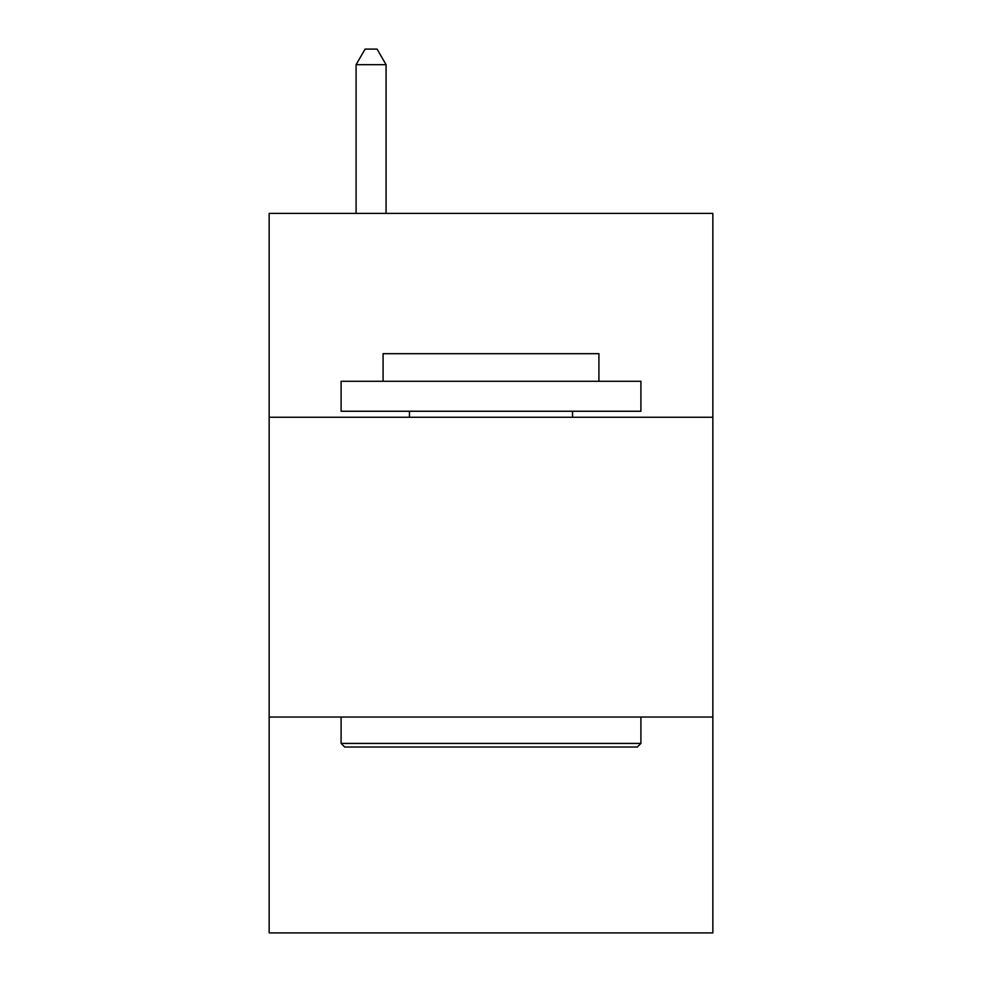 <?xml version="1.0" encoding="UTF-8"?>
<svg xmlns="http://www.w3.org/2000/svg" width="982" height="982" viewBox="0 0 982 982"><rect width="100%" height="100%" fill="white"/><g stroke="black" fill="none" stroke-linecap="round" stroke-linejoin="round"><path stroke-width="1.47" d="M712.846 417.252L712.846 213.389L269.154 213.389L269.154 417.252L712.846 417.252L712.846 932.9L269.154 932.9L269.154 417.252M712.846 717.044L269.154 717.044M344.694 747.032L341.098 743.423L640.902 743.423L637.306 747.032L344.694 747.032M640.902 381.274L640.902 411.249L341.098 411.249L341.098 381.274L640.902 381.274M383.078 381.274L383.078 353.692L598.922 353.692L598.922 381.274M640.902 717.044L640.902 743.423M341.098 717.044L341.098 743.423M572.543 411.249L572.543 417.252M409.457 411.249L409.457 417.252M386.073 213.389L386.073 64.689L356.085 64.689L356.085 213.389M356.085 64.689L365.083 49.1L377.076 49.1L386.073 64.689"/></g></svg>
